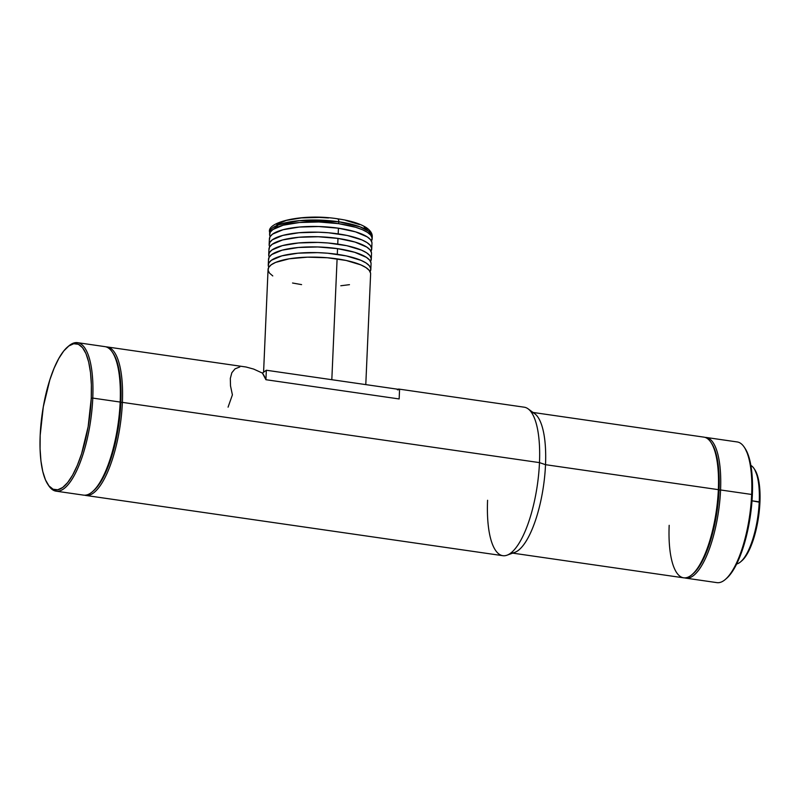 <?xml version="1.0" encoding="UTF-8"?>
<svg xmlns="http://www.w3.org/2000/svg" width="800" height="800" viewBox="0 0 800 800"><rect width="100%" height="100%" fill="white"/><g stroke="black" fill="none" stroke-linecap="round" stroke-linejoin="round"><path stroke-width="1.2" d="M338.64 223.66A51.33 14.48 2.5 0 1 372.16 238.78A51.33 14.48 2.5 0 1 371.43 241.02L372.12 238.03L370.75 235.16L367.46 232.35L362.37 229.69L355.7 227.3L338.64 223.66L318.87 221.98L299.42 222.52L283.23 225.19L272.77 229.59L270.23 232.24L269.64 235.05L270.14 236.6A51.33 14.48 2.5 0 1 269.6 234.3A51.33 14.48 2.5 0 1 338.64 223.66L338.72 221.77L338.64 223.66M337.52 218.98A3.95 1.27 98.2 0 1 337.94 218.86A3.95 1.27 98.2 0 1 338.72 221.77A51.33 14.48 -177.5 0 0 269.68 232.41C265.82 222.06 302.78 213.23 337.92 218.85C350.64 220.69 360.16 223.65 366.48 227.72C370.56 230.65 372.48 233.7 372.24 236.89A51.33 14.48 -177.5 0 0 338.72 221.77L359.96 226.81L368.75 231.31L372.24 236.89L372.16 238.78M338.19 233.88A51.33 14.48 2.5 0 1 371.71 249A51.33 14.48 2.5 0 1 370.98 251.24L371.68 248.25L370.3 245.38L367.01 242.57L361.93 239.91L347.23 235.48L328.46 232.77L318.43 232.2L298.97 232.74L282.78 235.41L272.32 239.81L269.78 242.46L269.19 245.27L269.69 246.82A51.33 14.48 2.5 0 1 269.15 244.52A51.33 14.48 2.5 0 1 338.19 233.88L338.44 228.2L338.19 233.88M371.71 249L371.96 243.32A51.33 14.48 -177.5 0 0 338.44 228.2A51.33 14.48 -177.5 0 0 269.4 238.84L269.15 244.52M337.74 244.1A51.33 14.48 2.5 0 1 371.27 259.22A51.33 14.48 2.5 0 1 370.53 261.46L371.23 258.47L369.86 255.6L366.56 252.78L361.48 250.13L346.79 245.7L328.02 242.99L317.98 242.42L298.52 242.96L282.33 245.63L271.88 250.03L269.34 252.67L268.74 255.49L269.24 257.04A51.33 14.48 2.5 0 1 268.71 254.74A51.33 14.48 2.5 0 1 337.74 244.1L337.99 238.42L337.74 244.1M371.27 259.22L371.52 253.54A51.33 14.48 -177.5 0 0 337.99 238.42A51.33 14.48 -177.5 0 0 268.96 249.06L268.71 254.74M337.3 254.32A51.33 14.48 2.5 0 1 370.82 269.44A51.33 14.48 2.5 0 1 370.09 271.68L370.79 268.69L369.41 265.82L366.12 263L361.03 260.35L346.34 255.92L327.57 253.21L317.53 252.64L298.08 253.17L281.89 255.85L271.43 260.25L268.89 262.89L268.3 265.7L268.8 267.26A51.33 14.48 2.5 0 1 268.26 264.96A51.33 14.48 2.5 0 1 337.3 254.32L337.55 248.64L337.3 254.32M370.82 269.44L371.07 263.76A51.33 14.48 -177.5 0 0 337.55 248.64A51.33 14.48 -177.5 0 0 268.51 259.28L268.26 264.96M740.54 561.9L741.68 560.94A48.96 15.72 -81.8 0 0 759.93 502.31L759.23 501.85A50.14 16.1 98.2 0 1 740.54 561.9A50.14 16.1 98.2 0 1 736.65 563.98A50.14 16.1 -81.8 0 0 759.23 501.85L752.02 500.81L759.93 502.31A48.96 15.72 -81.8 0 0 754.85 469.77L754.03 468.52A50.14 16.1 98.2 0 1 759.23 501.85A50.14 16.1 -81.8 0 0 750.89 465.43A50.14 16.1 98.2 0 1 754.03 468.52M745.11 448.47L744.29 447.22A71.07 22.82 98.2 0 1 751.66 494.46L752.36 494.92A69.89 22.44 -81.8 0 0 745.11 448.47L748.73 456.4L751.64 470.62L752.53 488.44L752.36 494.92L751.66 494.46A71.07 22.82 -81.8 0 0 737.24 441.95L706.15 437.46A71.07 22.82 98.2 0 1 720.57 489.97L751.66 494.46L720.57 489.97A71.07 22.82 -81.8 0 0 705.03 437.39A71.07 22.82 98.2 0 1 706.15 437.46M711.39 443.06A69.89 22.44 98.2 0 1 719.05 490.11L720.57 489.97L719.05 490.11A69.89 22.44 -81.8 0 0 711.81 443.66L710.98 442.41A71.07 22.82 98.2 0 1 718.35 489.65L719.05 490.11L718.35 489.65A71.07 22.82 -81.8 0 0 703.93 437.14L533.02 412.45M531.33 412.21A71.07 22.82 98.2 0 1 545.52 464.68L718.35 489.65L545.52 464.68A71.07 22.82 -81.8 0 0 534.78 413.75L528.14 408.86A75.02 24.09 98.2 0 1 539.48 462.62L545.52 464.68L539.48 462.62A75.02 24.09 -81.8 0 0 524.26 407.2L398.58 389.04L398.03 389.93L398.58 389.04L397.29 389.69L398.58 389.04M122.39 402.37L539.48 462.62L122.39 402.37A75.02 24.09 -81.8 0 0 106.04 346.87A75.02 24.09 98.2 0 1 107.16 346.95A75.02 24.09 98.2 0 1 122.39 402.37L120.87 402.51L122.39 402.37A75.02 24.09 98.2 0 1 85.71 495.44A75.02 24.09 98.2 0 1 84.61 495.2A75.02 24.09 -81.8 0 0 122.39 402.37M246.08 367.01L253.67 369.08L246.08 367.01M262.42 373.09L253.67 369.08L262.42 373.09L266.33 370.24L265.92 379.71A75.02 24.09 -81.8 0 0 262.42 373.09L265.92 379.71L266.33 370.24L399.57 389.49L399.15 398.95L265.92 379.71L399.15 398.95L399.57 389.49L266.33 370.24L262.42 373.09M112.8 352.83A73.83 23.71 98.2 0 1 120.87 402.51A73.83 23.71 -81.8 0 0 113.21 353.43L112.39 352.19A75.02 24.09 98.2 0 1 120.17 402.05L120.87 402.51L120.17 402.05A75.02 24.09 -81.8 0 0 104.94 346.63L77.56 342.67A75.02 24.09 98.2 0 1 92.78 398.09L120.17 402.05L92.78 398.09A75.02 24.09 -81.8 0 0 68.84 345.9L67.7 346.86A73.83 23.71 98.2 0 1 91.26 398.23L92.78 398.09L91.26 398.23L88.14 426.72L81.6 453.7L77.34 465.31L72.64 475.05L67.67 482.55L62.63 487.53L57.71 489.78L53.09 489.23L48.96 485.89L45.48 479.9L42.77 471.48L40.94 460.96L40.07 448.74L40.18 435.29A73.83 23.71 98.2 0 1 67.7 346.86M68.27 346.4A75.02 24.09 98.2 0 1 77.56 342.67M365.79 384.61L370.62 273.98A51.33 14.48 -177.5 0 0 337.1 258.86L331.82 379.71L337.1 258.86A51.33 14.48 -177.5 0 0 268.06 269.5L263.58 372.24M40.18 435.29L43.31 406.79L49.85 379.82L54.1 368.21L58.8 358.47L63.77 350.96L68.81 345.99L73.73 343.73L78.35 344.28L82.48 347.62L85.97 353.61L88.67 362.03L90.5 372.56L91.37 384.78L91.26 398.23A73.83 23.71 98.2 0 1 74.32 471.88A73.83 23.71 98.2 0 1 47.84 484.36A73.83 23.71 98.2 0 1 40.18 435.29M47.84 484.36L48.66 485.6A75.02 24.09 -81.8 0 0 75.57 472.93A75.02 24.09 -81.8 0 0 92.78 398.09A75.02 24.09 98.2 0 1 56.11 491.17A75.02 24.09 98.2 0 1 48.25 484.96M56.11 491.17L83.49 495.12A75.02 24.09 -81.8 0 0 120.17 402.05A75.02 24.09 98.2 0 1 92.21 491.89L93.35 490.93A73.83 23.71 -81.8 0 0 120.87 402.51A73.83 23.71 98.2 0 1 92.78 491.39M85.71 495.44L502.81 555.69A75.02 24.09 -81.8 0 0 539.48 462.62A75.02 24.09 98.2 0 1 507 555.2A75.02 24.09 98.2 0 1 487.58 500.27M507 555.2L514.75 552.39A71.07 22.82 -81.8 0 0 545.52 464.68A71.07 22.82 98.2 0 1 511.01 552.89M512.7 553.13L683.61 577.82A71.07 22.82 -81.8 0 0 718.35 489.65A71.07 22.82 98.2 0 1 691.86 574.76A71.07 22.82 98.2 0 1 669.18 525.32M691.86 574.76L693.01 573.8A69.89 22.44 -81.8 0 0 719.05 490.11A69.89 22.44 98.2 0 1 692.44 574.26M684.73 577.9A71.07 22.82 -81.8 0 0 720.57 489.97A71.07 22.82 98.2 0 1 685.83 578.14A71.07 22.82 98.2 0 1 684.73 577.9M685.83 578.14L716.91 582.63A71.07 22.82 -81.8 0 0 751.66 494.46A71.07 22.82 98.2 0 1 725.17 579.58L726.31 578.61A69.89 22.44 -81.8 0 0 752.36 494.92L749.4 521.89L743.21 547.42L739.19 558.41L734.74 567.63L730.03 574.73L726.29 578.64M740.94 561.52L744.28 558.22L747.58 553.25L750.7 546.79L753.52 539.09L757.85 521.2L759.93 502.31L760 493.39L758.21 478.31L754.8 469.7M239.81 366.94L235.03 368.86L231.84 372.72L230.32 378.44L230.51 385.88L232.4 394.86L228.07 407.16M301.59 284.62L292.54 283.01M272.77 275.93L269.48 273.11L268.1 270.25L268.69 267.43L271.23 264.79L275.62 262.41L289.2 258.8L307.38 257.17L327.37 257.75L346.14 260.46L360.84 264.89L365.92 267.54L369.21 270.36L370.59 273.23M349.48 284.67L340.81 285.76M268.55 260.03L269.14 257.22L271.68 254.57L282.13 250.17L298.32 247.5L317.78 246.96L337.55 248.64L354.61 252.28L366.37 257.33L369.66 260.14L371.03 263.01M268.99 249.81L269.58 247L272.12 244.35L282.58 239.95L298.77 237.28L318.23 236.74L337.99 238.42L355.05 242.06L366.81 247.11L370.1 249.92L371.48 252.79M269.44 239.59L270.03 236.78L272.57 234.13L283.03 229.73L299.22 227.06L318.67 226.52L338.44 228.2L355.5 231.84L367.26 236.89L370.55 239.71L371.93 242.58M328.54 217.95L319.28 217.43L301.31 217.92L286.37 220.39L276.72 224.45M367.16 229.59L364.12 226.99M359.43 224.54L345.87 220.46M269.6 234.3L269.68 232.41L278.46 224.83L299.47 220.63L338.72 221.77A3.95 1.27 -81.8 0 0 337.94 218.86M107.16 346.95L245.81 366.97"/></g></svg>
